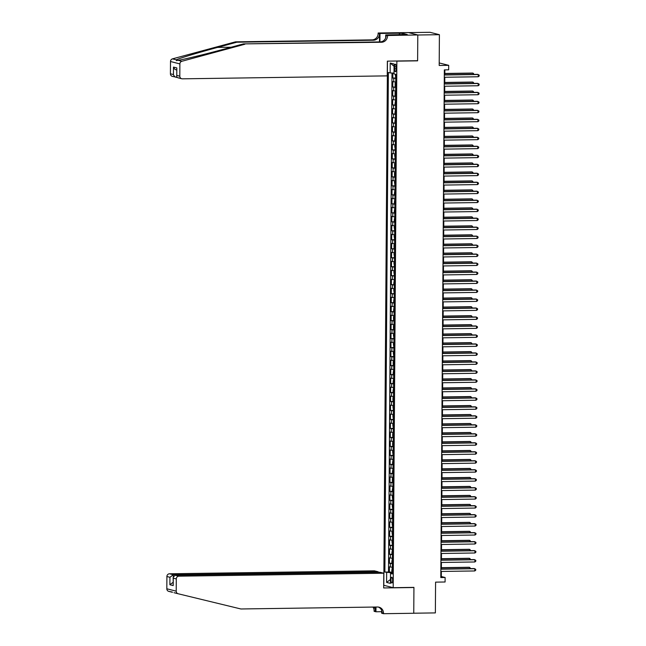 <?xml version="1.0" encoding="UTF-8"?>
<svg xmlns="http://www.w3.org/2000/svg" width="646" height="646" viewBox="0 0 646 646"><rect width="100%" height="100%" fill="white"/><g stroke="black" fill="none" stroke-linecap="round" stroke-linejoin="round"><path stroke-width="0.97" d="M392.606 580.334A2.883 0.807 -90.8 0 0 391.751 577.241A2.883 0.807 -90.8 0 0 390.983 579.922A2.883 0.807 -90.8 0 0 391.831 583.007A2.883 0.807 -90.8 0 0 392.606 580.334M387.455 61.136L383.797 585.292L393.188 587.682L396.862 61.136L396.361 61.007M408.571 32.607L430.01 32.3L439.401 34.69L439.191 65.472L448.695 65.335L439.207 62.937M393.188 587.682L413.933 587.384L413.755 613.216L435.364 612.909L435.582 582.135L445.086 581.998L445.118 577.5L441.315 576.531L441.347 571.444M417.114 60.708L417.615 60.837L417.792 35.005L439.401 34.69M392.849 73.055L392.816 78.029L395.756 77.988M395.723 82.042L392.784 81.622L392.752 87.016L395.691 86.976M395.667 91.029L392.728 90.61L392.687 96.004L395.627 95.955M395.602 100.009L392.663 99.597L392.623 104.983L395.57 104.943M395.538 108.996L392.598 108.585L392.566 113.971L395.505 113.93M395.473 117.984L392.534 117.564L392.502 122.958L395.441 122.918M395.417 126.971L392.477 126.551L392.437 131.946L395.376 131.897M395.352 135.951L392.413 135.539L392.372 140.925L395.32 140.885M395.287 144.938L392.348 144.526L392.308 149.912L395.255 149.872M395.223 153.926L392.284 153.506L392.251 158.9L395.19 158.859M395.166 162.913L392.227 162.493L392.187 167.887L395.126 167.839M395.102 171.893L392.162 171.481L392.122 176.867L395.061 176.826M395.037 180.88L392.098 180.468L392.057 185.854L395.005 185.814M394.972 189.867L392.033 189.448L392.001 194.842L394.94 194.801M394.908 198.855L391.969 198.435L391.936 203.829L394.876 203.781M394.851 207.834L391.912 207.423L391.872 212.809L394.811 212.768M394.787 216.822L391.847 216.41L391.807 221.796L394.754 221.756M394.722 225.809L391.783 225.389L391.751 230.784L394.69 230.743M394.658 234.797L391.718 234.377L391.686 239.771L394.625 239.723M394.601 243.776L391.662 243.364L391.621 248.75L394.561 248.71M394.536 252.764L391.597 252.352L391.557 257.738L394.504 257.697M394.472 261.751L391.533 261.331L391.492 266.725L394.44 266.685M394.407 270.739L391.468 270.319L391.436 275.713L394.375 275.664M394.351 279.718L391.411 279.306L391.371 284.692L394.31 284.652M394.286 288.705L391.347 288.294L391.306 293.68L394.254 293.639M394.221 297.693L391.282 297.273L391.242 302.667L394.189 302.627M394.157 306.68L391.218 306.261L391.185 311.655L394.125 311.606M394.092 315.66L391.153 315.248L391.121 320.634L394.06 320.594M394.036 324.647L391.096 324.235L391.056 329.621L393.995 329.581M393.971 333.635L391.032 333.215L390.991 338.609L393.939 338.569M393.907 342.622L390.967 342.202L390.935 347.596L393.874 347.548M393.842 351.602L390.903 351.19L390.87 356.576L393.81 356.535M393.785 360.589L390.846 360.177L390.806 365.563L393.745 365.523M393.721 369.577L390.782 369.157L390.741 374.551L393.689 374.51M393.656 378.564L390.717 378.144L390.677 383.538L393.624 383.49M393.592 387.543L390.652 387.132L390.62 392.518L393.559 392.477M393.535 396.531L390.596 396.111L390.555 401.505L393.495 401.465M393.471 405.518L390.531 405.099L390.491 410.493L393.438 410.452M393.406 414.506L390.467 414.086L390.426 419.48L393.374 419.432M393.341 423.485L390.402 423.073L390.37 428.459L393.309 428.419M393.277 432.473L390.337 432.053L390.305 437.447L393.244 437.407M393.22 441.46L390.281 441.04L390.241 446.434L393.18 446.394M393.156 450.448L390.216 450.028L390.176 455.422L393.123 455.373M393.091 459.427L390.152 459.015L390.119 464.401L393.059 464.361M393.026 468.415L390.087 467.995L390.055 473.389L392.994 473.348M392.97 477.402L390.031 476.982L389.99 482.376L392.93 482.336M392.905 486.39L389.966 485.97L389.926 491.364L392.873 491.315M392.841 495.369L389.901 494.957L389.861 500.343L392.808 500.303M392.776 504.356L389.837 503.937L389.804 509.331L392.744 509.29M392.72 513.344L389.78 512.924L389.74 518.318L392.679 518.278M392.655 522.331L389.716 521.911L389.675 527.306L392.623 527.257M392.59 531.311L389.651 530.899L389.611 536.285L392.558 536.245M392.526 540.298L389.586 539.878L389.554 545.272L392.493 545.232M392.461 549.286L389.53 548.866L389.49 554.26L392.429 554.22M392.405 558.273L389.465 557.853L389.425 563.247L392.364 563.199M448.695 65.335L448.663 69.825L444.343 69.889L440.798 577.564L445.118 577.5M394.585 66.772L394.577 68.742A2.794 0.783 -90.8 0 0 395.4 71.738A2.794 0.783 -90.8 0 0 396.151 69.146L396.16 67.168A2.794 0.783 -90.8 0 0 395.336 64.18A2.794 0.783 -90.8 0 0 394.585 66.772L396.151 66.748M392.3 573.277L390.515 573.503L392.292 573.955L395.78 74.363L394.003 73.91L394.076 64.027L390.216 63.042L390.144 72.925L388.367 72.473L384.879 572.065L391.129 572.727L391.129 573.422M390.515 573.503L390.45 583.386L386.591 582.401L386.655 572.518M395.756 78.449L392.816 78.029M391.993 73.014L388.512 572.017L392.308 572.186M392.34 567.253L389.401 566.841L389.36 572.227M392.364 563.659L389.425 563.247M392.429 554.672L389.49 554.26M392.493 545.692L389.554 545.272M392.55 536.705L389.611 536.285M392.615 527.717L389.675 527.306M392.679 518.73L389.74 518.318M392.744 509.751L389.804 509.331M392.8 500.763L389.861 500.343M392.865 491.776L389.926 491.364M392.93 482.788L389.99 482.376M392.994 473.809L390.055 473.389M393.059 464.821L390.119 464.401M393.115 455.834L390.176 455.422M393.18 446.846L390.241 446.434M393.244 437.867L390.305 437.447M393.309 428.879L390.37 428.459M393.366 419.892L390.426 419.48M393.43 410.904L390.491 410.493M393.495 401.925L390.555 401.505M393.559 392.938L390.62 392.518M393.616 383.95L390.677 383.538M393.68 374.963L390.741 374.551M393.745 365.983L390.806 365.563M393.81 356.996L390.87 356.576M393.866 348.008L390.935 347.596M393.931 339.021L390.991 338.609M393.995 330.041L391.056 329.621M394.06 321.054L391.121 320.634M394.125 312.066L391.185 311.655M394.181 303.079L391.242 302.667M394.246 294.1L391.306 293.68M394.31 285.112L391.371 284.692M394.375 276.125L391.436 275.713M394.431 267.137L391.492 266.725M394.496 258.158L391.557 257.738M394.561 249.17L391.621 248.75M394.625 240.183L391.686 239.771M394.682 231.195L391.751 230.784M394.746 222.216L391.807 221.796M394.811 213.228L391.872 212.809M394.876 204.241L391.936 203.829M394.94 195.262L392.001 194.842M394.997 186.274L392.057 185.854M395.061 177.287L392.122 176.867M395.126 168.299L392.187 167.887M395.19 159.32L392.251 158.9M395.247 150.332L392.308 149.912M395.312 141.345L392.372 140.925M395.376 132.357L392.437 131.946M395.441 123.378L392.502 122.958M395.497 114.39L392.566 113.971M395.562 105.403L392.623 104.983M395.627 96.416L392.687 96.004M395.691 87.436L392.752 87.016M417.615 60.837L396.862 61.136M441.363 569.029L441.412 562.456M441.428 560.042L441.476 553.477M441.493 551.054L441.541 544.489M441.557 542.075L441.598 535.502M441.614 533.087L441.662 526.514M441.678 524.1L441.727 517.535M441.743 515.112L441.791 508.547M441.807 506.133L441.848 499.56M441.872 497.145L441.912 490.572M441.929 488.158L441.977 481.593M441.993 479.171L442.042 472.606M442.058 470.191L442.106 463.618M442.122 461.204L442.163 454.631M442.179 452.216L442.227 445.651M442.244 443.229L442.292 436.664M442.308 434.249L442.357 427.676M442.373 425.262L442.413 418.689M442.429 416.274L442.478 409.709M442.494 407.287L442.542 400.722M442.558 398.307L442.607 391.734M442.623 389.32L442.663 382.747M442.688 380.332L442.728 373.768M442.744 371.345L442.793 364.78M442.809 362.366L442.857 355.793M442.873 353.378L442.922 346.813M442.938 344.391L442.978 337.826M442.995 335.403L443.043 328.838M443.059 326.424L443.108 319.851M443.124 317.436L443.172 310.871M443.188 308.449L443.229 301.884M443.245 299.461L443.293 292.896M443.309 290.482L443.358 283.909M443.374 281.495L443.422 274.93M443.439 272.507L443.479 265.942M443.503 263.52L443.544 256.955M443.56 254.54L443.608 247.967M443.624 245.553L443.673 238.988M443.689 236.565L443.737 230M443.754 227.578L443.794 221.013M443.81 218.598L443.859 212.025M443.875 209.611L443.923 203.046M443.939 200.623L443.988 194.058M444.004 191.636L444.044 185.071M444.06 182.656L444.109 176.083M444.125 173.669L444.173 167.104M444.19 164.682L444.238 158.117M444.254 155.694L444.295 149.129M444.319 146.715L444.359 140.142M444.375 137.727L444.424 131.162M444.44 128.74L444.488 122.175M444.505 119.752L444.553 113.187M444.569 110.773L444.61 104.2M444.626 101.785L444.674 95.22M444.69 92.798L444.739 86.233M444.755 83.81L444.803 77.245M444.819 74.831L444.852 69.881M392.3 572.711L391.129 572.727M440.806 576.539L441.315 576.531M394.012 73.111L390.144 72.925M388.512 572.017L384.879 572.065M394.06 66.328L390.216 63.042M386.591 582.401L390.475 579.478M444.311 75.009L478.25 74.516L478.234 76.761L444.295 77.254M444.311 74.839L477.62 74.355L479.179 75.13L479.179 76.026L478.234 76.761M395.215 74.217L395.756 77.859M473.171 74.419L473.179 73.224L472.541 73.063L444.828 73.458M396.014 75.114L396.006 76.188M474.099 74.403L473.179 73.224L444.828 73.636M235.467 41.845L236.856 42.2L217.549 47.416C199.025 52.391 179.499 58.245 176.205 59.82L176.455 60.635L178.167 60.312C184.053 59.408 205.767 54.111 224.154 49.104L243.469 43.888L380.05 41.917A6.307 6.032 104.3 0 0 386.147 35.538L417.792 34.957L417.615 60.7L387.358 61.144L387.253 75.873L182.382 78.828A2.705 2.584 104.3 0 1 179.806 76.171L179.887 63.906L170.504 61.515A2.705 2.584 -75.7 0 1 172.49 58.867L235.467 41.845L372.048 39.874A6.307 6.032 104.3 0 0 378.144 33.495L378.144 33.003L408.401 32.566L417.792 34.957M243.469 43.888L381.439 42.265A6.307 6.032 104.3 0 0 387.535 35.893M379.477 41.925L379.533 33.85A6.307 6.032 104.3 0 1 373.436 40.23L236.856 42.2M177.198 77.399L172.337 76.365A2.705 2.584 -75.7 0 1 170.415 73.781L170.504 61.515M178.167 60.312L181.881 61.265L244.858 44.235M399.341 34.731L399.349 33.196L399.745 34.722M404.654 34.658L407.246 34.504L402.345 33.261L399.753 33.293M404.654 34.545L385.694 34.924L387.535 35.393M378.144 33.003L379.985 33.471L379.929 41.917M399.349 33.196L379.985 33.471M385.678 37.928L385.694 34.924M181.881 61.265A2.705 2.584 104.3 0 0 179.887 63.906M402.345 33.261L402.337 34.69M170.415 73.781L173.451 74.556C174.057 76.293 175.171 77.245 176.786 77.407L176.786 76.817M173.451 74.556L173.499 67.095C174.113 68.839 175.227 69.784 176.834 69.946M173.499 67.095L176.826 67.943L176.77 75.404C176.463 76.906 177.069 77.73 178.587 77.867M178.11 593.747L173.984 592.673M174.452 592.818L178.135 593.755A2.705 2.584 104.3 0 0 178.167 593.763L240.91 608.976L377.498 607.006A6.307 6.032 -75.7 0 1 383.506 613.207L383.498 613.7L413.755 613.264L413.933 587.521L413.432 587.392M172.24 592.019L168.743 591.365A2.705 2.584 -75.7 0 1 166.821 588.781L176.213 591.171A2.705 2.584 104.3 0 0 178.135 593.755M378.185 572.283L378.185 571.791L374.389 570.83L169.518 573.785L173.314 574.746L173.298 576.49M378.185 571.791L173.314 574.746L169.938 577.29L166.902 576.515L166.821 588.781M413.933 587.521L383.676 587.957L383.781 573.22L178.91 576.175A2.705 2.584 104.3 0 0 176.293 578.913L176.213 591.171M381.673 611.689L375.948 611.778L374.107 611.31L374.115 610.809A6.307 6.032 -75.7 0 0 372.936 607.07M383.498 613.7L381.657 613.232L381.681 610.478M384.297 585.421L383.7 585.429M383.781 573.22L379.985 572.251L175.114 575.206L178.91 576.175M375.528 607.03L375.504 611.164L374.115 610.809M375.98 607.022L375.948 611.778M172.442 592.301L168.776 591.373A2.705 2.584 -75.7 0 1 168.743 591.365M166.902 576.515A2.705 2.584 -75.7 0 1 169.518 573.785M378.306 607.046A6.307 6.032 -75.7 0 1 382.109 612.852L383.506 613.207M374.042 607.054A6.307 6.032 -75.7 0 1 375.504 611.164M176.293 578.913L173.265 578.138L173.16 577.322L175.114 575.206M173.265 578.138L173.209 585.591L173.16 577.322M173.209 585.591L169.882 584.743L173.257 582.207M444.246 83.996L478.193 83.504L478.177 85.748L444.23 86.241M444.246 83.819L477.555 83.342L479.122 84.109L479.114 85.014L478.177 85.748M444.182 92.976L478.129 92.491L478.113 94.736L444.165 95.22M444.182 92.806L477.491 92.33L479.057 93.097L479.049 93.993L478.113 94.736M444.117 101.963L478.064 101.47L478.048 103.723L444.101 104.208M444.117 101.793L477.426 101.309L478.993 102.084L478.985 102.98L478.048 103.723M444.06 110.951L478 110.458L477.983 112.703L444.044 113.195M444.06 110.781L477.37 110.296L478.928 111.072L478.92 111.968L477.983 112.703M395.723 82.341L395.158 83.116L395.134 85.805L395.691 86.847M473.106 83.407L473.114 82.212L472.476 82.05L444.763 82.446M395.958 84.101L395.95 85.175M474.035 83.391L473.114 82.212L444.763 82.615M395.562 95.794L395.659 91.344L395.094 92.095L395.069 94.792L395.635 95.834M473.042 92.394L473.05 91.191L472.42 91.029L444.698 91.433M395.893 93.081L395.885 94.163M473.978 92.378L473.05 91.191L444.698 91.603M395.546 100.316L395.013 103.78L395.57 104.822M472.977 101.374L472.985 100.178L472.355 100.017L444.642 100.421M395.828 102.068L395.82 103.15M473.914 101.365L472.985 100.178L444.634 100.59M395.481 109.303L394.948 112.767L395.505 113.801M472.92 110.361L472.929 109.166L472.291 109.004L444.577 109.4M395.433 113.769L395.465 109.319M395.764 111.055L395.756 112.129M473.849 110.345L472.929 109.166L444.577 109.578M443.996 119.938L477.935 119.445L477.919 121.69L443.98 122.183M443.996 119.76L477.305 119.284L478.864 120.051L478.864 120.955L477.919 121.69M395.417 118.283L394.884 121.747L395.441 122.788M472.856 119.349L472.864 118.153L472.226 117.992L444.513 118.388M395.699 120.043L395.699 121.117M473.784 119.332L472.864 118.153L444.513 118.557M443.931 128.917L477.878 128.433L477.862 130.678L443.915 131.162M443.931 128.748L477.241 128.271L478.807 129.038L478.799 129.935L477.862 130.678M395.409 127.27L394.843 128.037L394.819 130.734L395.376 131.776M472.791 128.336L472.799 127.133L472.161 126.971L444.448 127.375M395.312 131.736L395.344 127.286M395.643 129.022L395.635 130.104M473.728 128.32L472.799 127.133L444.448 127.545M443.867 137.905L477.814 137.412L477.798 139.665L443.85 140.15M443.867 137.735L477.176 137.251L478.743 138.026L478.734 138.922L477.798 139.665M395.295 136.258L394.763 139.722L395.32 140.763M472.727 137.315L472.735 136.12L472.105 135.959L444.383 136.363M395.578 138.01L395.57 139.092M473.663 137.307L472.735 136.12L444.383 136.532M443.802 146.892L477.749 146.4L477.733 148.645L443.794 149.137M443.81 146.723L477.119 146.238L478.678 147.013L478.67 147.91L477.733 148.645M395.287 145.237L394.714 146.012L395.255 149.743M472.662 146.303L472.678 145.108L472.04 144.946L444.327 145.342M395.514 146.997L395.505 148.071M473.599 146.287L472.678 145.108L444.327 145.52M443.745 155.88L477.685 155.387L477.669 157.632L443.729 158.125M443.745 155.702L477.055 155.226L478.613 155.993L478.613 156.897L477.669 157.632M395.126 158.69L395.223 154.241L394.649 155L395.19 158.73M472.606 155.29L472.614 154.095L471.976 153.934L444.262 154.329M395.449 155.985L395.441 157.059M473.534 155.274L472.614 154.095L444.262 154.499M443.681 164.859L477.628 164.375L477.612 166.62L443.665 167.104M443.681 164.69L476.99 164.213L478.557 164.98L478.549 165.877L477.612 166.62M395.158 163.212L394.593 163.979L394.569 166.676L395.126 167.718M472.541 164.278L472.549 163.075L471.911 162.913L444.198 163.317M395.392 164.964L395.384 166.046M473.478 164.262L472.549 163.075L444.198 163.486M443.616 173.847L477.564 173.354L477.547 175.607L443.6 176.092M443.616 173.677L476.926 173.193L478.492 173.968L478.484 174.864L477.547 175.607M394.997 176.665L395.094 172.207L394.528 172.966L394.512 175.664L395.069 176.705M472.476 173.257L472.484 172.062L471.855 171.901L444.133 172.304M395.328 173.952L395.32 175.034M473.413 173.249L472.484 172.062L444.133 172.474M443.552 182.834L477.499 182.342L477.483 184.586L443.536 185.079M443.56 182.665L476.861 182.18L478.428 182.955L478.42 183.852L477.483 184.586M395.037 181.179L394.464 181.954L395.005 185.685M472.412 182.245L472.42 181.05L471.79 180.888L444.077 181.284M395.263 182.939L395.255 184.013M473.348 182.229L472.42 181.05L444.068 181.461M443.495 191.814L477.434 191.329L477.418 193.574L443.479 194.066M443.495 191.644L476.805 191.168L478.363 191.935L478.363 192.839L477.418 193.574M394.916 190.166L394.383 193.63L394.94 194.672M472.355 191.232L472.363 190.037L471.725 189.876L444.012 190.271M394.876 194.632L394.9 190.19M395.199 191.927L395.19 193.001M473.284 191.216L472.363 190.037L444.012 190.441M443.431 200.801L477.378 200.317L477.362 202.561L443.414 203.046M443.431 200.631L476.74 200.155L478.306 200.922L478.298 201.818L477.362 202.561M394.851 199.154L394.318 202.618L394.876 203.66M472.291 200.22L472.299 199.016L471.661 198.855L443.947 199.259M395.142 200.906L395.134 201.988M473.219 200.203L472.299 199.016L443.947 199.428M443.366 209.788L477.313 209.296L477.297 211.549L443.35 212.033M443.366 209.619L476.675 209.134L478.242 209.91L478.234 210.806L477.297 211.549M394.787 208.141L394.254 211.605L394.819 212.647M472.226 209.199L472.234 208.004L471.604 207.842L443.883 208.246M394.746 212.607L394.779 208.157M395.077 209.893L395.069 210.976M473.163 209.191L472.234 208.004L443.883 208.416M443.301 218.776L477.249 218.283L477.233 220.528L443.285 221.021M443.301 218.606L476.611 218.122L478.177 218.897L478.169 219.793L477.233 220.528M394.73 217.129L394.197 220.593L394.754 221.626M472.161 218.186L472.169 216.991L471.54 216.83L443.826 217.226M395.013 218.881L395.005 219.955M473.098 218.17L472.169 216.991L443.818 217.403M443.245 227.755L477.184 227.271L477.168 229.516L443.229 230.008M443.245 227.586L476.554 227.109L478.113 227.876L478.105 228.781L477.168 229.516M394.722 226.108L394.149 226.883L394.69 230.614M472.105 227.174L472.113 225.979L471.475 225.817L443.762 226.213M394.948 227.868L394.94 228.942M473.033 227.158L472.113 225.979L443.762 226.383M443.18 236.743L477.119 236.258L477.111 238.503L443.164 238.988M443.18 236.573L476.49 236.097L478.048 236.864L478.048 237.76L477.111 238.503M394.561 239.561L394.658 235.104L394.084 235.863L394.625 239.601M472.04 236.161L472.048 234.958L471.41 234.797L443.697 235.201M394.884 236.848L394.884 237.93M472.969 236.145L472.048 234.958L443.697 235.37M443.116 245.73L477.063 245.238L477.047 247.491L443.099 247.975M443.116 245.561L476.425 245.076L477.992 245.851L477.983 246.748L477.047 247.491M394.593 244.083L394.028 244.85L394.003 247.547L394.561 248.589M471.976 245.141L471.984 243.946L471.354 243.784L443.632 244.188M394.827 245.835L394.819 246.917M472.912 245.133L471.984 243.946L443.632 244.358M443.051 254.718L476.998 254.225L476.982 256.47L443.035 256.963M443.051 254.548L476.36 254.064L477.927 254.839L477.919 255.735L476.982 256.47M394.431 257.536L394.536 253.079L393.963 253.838L394.504 257.568M471.911 254.128L471.919 252.933L471.289 252.772L443.568 253.167M394.763 254.823L394.754 255.897M472.848 254.112L471.919 252.933L443.568 253.345M442.986 263.697L476.934 263.213L476.918 265.458L442.978 265.95M442.995 263.528L476.304 263.051L477.862 263.818L477.854 264.723L476.918 265.458M394.472 262.05L393.899 262.825L394.44 266.556M471.855 263.116L471.863 261.921L471.225 261.759L443.511 262.155M394.698 263.802L394.69 264.884M472.783 263.1L471.863 261.921L443.511 262.324M442.93 272.685L476.869 272.2L476.853 274.445L442.914 274.93M442.93 272.515L476.239 272.039L477.798 272.806L477.798 273.702L476.853 274.445M394.31 275.503L394.407 271.045L393.834 271.805L394.375 275.543M471.79 272.103L471.798 270.9L471.16 270.739L443.447 271.142M394.633 272.79L394.625 273.872M472.719 272.087L471.798 270.9L443.447 271.312M442.865 281.672L476.813 281.18L476.796 283.433L442.849 283.917M442.865 281.503L476.175 281.018L477.741 281.793L477.733 282.69L476.796 283.433M394.286 280.025L393.753 283.489L394.31 284.531M471.725 281.083L471.733 279.888L471.095 279.726L443.382 280.13M394.577 281.777L394.569 282.859M472.662 281.075L471.733 279.888L443.382 280.299M442.801 290.66L476.748 290.167L476.732 292.412L442.785 292.904M442.801 290.49L476.11 290.006L477.677 290.781L477.669 291.677L476.732 292.412M394.286 289.004L393.713 289.779L394.254 293.51M471.661 290.07L471.669 288.875L471.039 288.714L443.317 289.109M394.181 293.478L394.213 289.028M394.512 290.765L394.504 291.839M472.597 290.054L471.669 288.875L443.317 289.287M442.736 299.639L476.683 299.155L476.667 301.399L442.72 301.892M442.744 299.469L476.045 298.993L477.612 299.76L477.604 300.665L476.667 301.399M442.68 308.626L476.619 308.142L476.603 310.387L442.663 310.871M442.68 308.457L475.989 307.981L477.547 308.748L477.547 309.644L476.603 310.387M442.615 317.614L476.562 317.121L476.546 319.374L442.599 319.859M442.615 317.444L475.924 316.96L477.491 317.735L477.483 318.631L476.546 319.374M394.165 297.992L393.632 301.456L394.189 302.498M471.596 299.058L471.604 297.863L470.974 297.701L443.261 298.097M394.448 299.744L394.44 300.826M472.533 299.041L471.604 297.863L443.261 298.266M394.1 306.979L393.567 310.443L394.125 311.485M471.54 308.045L471.548 306.842L470.91 306.68L443.196 307.084M394.06 311.445L394.084 306.995M394.383 308.731L394.375 309.814M472.468 308.029L471.548 306.842L443.196 307.254M393.995 320.432L394.092 315.975L393.527 316.734L393.503 319.431L394.06 320.473M471.475 317.024L471.483 315.829L470.845 315.668L443.132 316.072M394.326 317.719L394.318 318.801M472.404 317.016L471.483 315.829L443.132 316.241M442.55 326.601L476.498 326.109L476.482 328.354L442.534 328.846M442.55 326.432L475.86 325.947L477.426 326.723L477.418 327.619L476.482 328.354M394.028 324.946L393.462 325.721L393.438 328.418L394.003 329.452M471.41 326.012L471.418 324.817L470.789 324.655L443.067 325.051M394.262 326.706L394.254 327.78M472.347 325.996L471.418 324.817L443.067 325.229M442.486 335.581L476.433 335.096L476.417 337.341L442.47 337.834M442.486 335.411L475.795 334.935L477.362 335.702L477.354 336.606L476.417 337.341M393.866 338.399L393.971 333.95L393.398 334.709L393.939 338.439M471.346 334.999L471.354 333.804L470.724 333.643L443.011 334.039M394.197 335.686L394.189 336.768M472.283 334.983L471.354 333.804L443.003 334.208M442.429 344.568L476.368 344.084L476.352 346.329L442.413 346.813M442.429 344.399L475.739 343.922L477.297 344.689L477.289 345.586L476.352 346.329M393.907 342.921L393.333 343.688L393.874 347.427M471.289 343.987L471.297 342.784L470.659 342.622L442.946 343.026M394.133 344.673L394.125 345.755M472.218 343.971L471.297 342.784L442.946 343.196M442.365 353.556L476.304 353.063L476.296 355.316L442.348 355.801M442.365 353.386L475.674 352.902L477.233 353.677L477.233 354.573L476.296 355.316M393.745 356.374L393.842 351.917L393.269 352.676L393.81 356.414M471.225 352.966L471.233 351.771L470.595 351.61L442.881 352.013M394.068 353.661L394.068 354.743M472.153 352.958L471.233 351.771L442.881 352.183M442.3 362.543L476.247 362.051L476.231 364.296L442.284 364.788M442.3 362.374L475.609 361.889L477.176 362.664L477.168 363.561L476.231 364.296M393.777 360.888L393.212 361.663L393.188 364.36L393.745 365.394M471.16 361.954L471.168 360.759L470.538 360.597L442.817 360.993M394.012 362.648L394.003 363.722M472.097 361.938L471.168 360.759L442.817 361.171M442.235 371.523L476.183 371.038L476.167 373.283L442.219 373.776M442.235 371.353L475.545 370.877L477.111 371.644L477.103 372.548L476.167 373.283M393.664 369.875L393.131 373.34L393.689 374.381M471.095 370.941L471.104 369.746L470.474 369.585L442.752 369.98M393.616 374.341L393.648 369.9M393.947 371.628L393.939 372.71M472.032 370.925L471.104 369.746L442.752 370.15M442.171 380.51L476.118 380.026L476.102 382.27L442.163 382.755M442.179 380.341L475.488 379.864L477.047 380.631L477.039 381.528L476.102 382.27M393.6 378.863L393.067 382.327L393.624 383.369M471.039 379.929L471.047 378.726L470.409 378.564L442.696 378.968M393.882 380.615L393.874 381.697M471.968 379.913L471.047 378.726L442.696 379.137M442.114 389.498L476.054 389.005L476.037 391.258L442.098 391.742M442.114 389.328L475.424 388.844L476.982 389.619L476.982 390.515L476.037 391.258M393.535 387.85L393.002 391.315L393.559 392.356M470.974 388.908L470.982 387.713L470.345 387.552L442.631 387.955M393.495 392.316L393.519 387.866M393.818 389.603L393.81 390.685M471.903 388.9L470.982 387.713L442.631 388.125M442.05 398.485L475.997 397.993L475.981 400.237L442.034 400.73M442.05 398.316L475.359 397.831L476.926 398.606L476.918 399.503L475.981 400.237M393.43 401.303L393.527 396.846L392.962 397.605L392.938 400.302L393.495 401.336M470.91 397.896L470.918 396.701L470.28 396.539L442.567 396.935M393.761 398.59L393.753 399.664M471.846 397.879L470.918 396.701L442.567 397.112M441.985 407.465L475.932 406.98L475.916 409.225L441.969 409.717M441.985 407.295L475.295 406.819L476.861 407.586L476.853 408.49L475.916 409.225M393.471 405.817L392.897 406.584L393.438 410.323M470.845 406.883L470.853 405.688L470.223 405.526L442.502 405.922M393.697 407.569L393.689 408.652M471.782 406.867L470.853 405.688L442.502 406.092M441.921 416.452L475.868 415.967L475.852 418.212L441.904 418.697M441.929 416.282L475.23 415.806L476.796 416.573L476.788 417.469L475.852 418.212M393.301 419.27L393.406 414.813L392.833 415.572L393.374 419.311M470.781 415.863L470.789 414.667L470.159 414.506L442.445 414.91M393.632 416.557L393.624 417.639M471.717 415.854L470.789 414.667L442.445 415.079M441.864 425.439L475.803 424.947L475.787 427.2L441.848 427.684M441.864 425.27L475.173 424.785L476.732 425.561L476.732 426.457L475.787 427.2M393.341 423.792L392.768 424.559L393.309 428.298M470.724 424.85L470.732 423.655L470.094 423.493L442.381 423.897M393.567 425.544L393.559 426.626M471.653 424.842L470.732 423.655L442.381 424.067M441.799 434.427L475.747 433.934L475.731 436.179L441.783 436.672M441.799 434.257L475.109 433.773L476.675 434.548L476.667 435.444L475.731 436.179M393.18 437.245L393.277 432.788L392.711 433.547L392.687 436.244L393.244 437.277M470.659 433.837L470.668 432.642L470.03 432.481L442.316 432.877M393.511 434.532L393.503 435.606M471.588 433.821L470.668 432.642L442.316 433.054M441.735 443.406L475.682 442.922L475.666 445.167L441.719 445.659M441.735 443.237L475.044 442.76L476.611 443.527L476.603 444.432L475.666 445.167M393.212 441.759L392.647 442.526L392.623 445.223L393.188 446.265M470.595 442.825L470.603 441.63L469.973 441.468L442.252 441.864M393.446 443.511L393.438 444.593M471.532 442.809L470.603 441.63L442.252 442.034M441.67 452.394L475.618 451.909L475.601 454.154L441.654 454.639M441.67 452.224L474.98 451.748L476.546 452.515L476.538 453.411L475.601 454.154M393.051 455.212L393.156 450.755L392.582 451.514L393.123 455.252M470.53 451.804L470.538 450.609L469.908 450.448L442.195 450.851M393.382 452.499L393.374 453.581M471.467 451.796L470.538 450.609L442.187 451.021M441.614 461.381L475.553 460.889L475.537 463.142L441.598 463.626M441.614 461.212L474.923 460.727L476.482 461.502L476.473 462.399L475.537 463.142M393.034 459.734L392.502 463.198L393.059 464.24M470.474 460.792L470.482 459.597L469.844 459.435L442.13 459.839M393.317 461.486L393.309 462.568M471.402 460.784L470.482 459.597L442.13 460.009M441.549 470.369L475.488 469.876L475.48 472.121L441.533 472.614M441.549 470.199L474.858 469.715L476.417 470.49L476.417 471.386L475.48 472.121M392.97 468.713L392.437 472.186L392.994 473.219M470.409 469.779L470.417 468.584L469.779 468.423L442.066 468.818M392.93 473.187L392.962 468.738M393.252 470.474L393.252 471.548M471.338 469.763L470.417 468.584L442.066 468.996M441.484 479.348L475.432 478.864L475.416 481.108L441.468 481.601M441.484 479.179L474.794 478.702L476.36 479.469L476.352 480.374L475.416 481.108M392.865 482.166L392.962 477.717L392.397 478.468L392.372 481.165L392.93 482.207M470.345 478.767L470.353 477.572L469.723 477.41L442.001 477.806M393.196 479.453L393.188 480.535M471.281 478.751L470.353 477.572L442.001 477.975M441.42 488.336L475.367 487.851L475.351 490.096L441.404 490.58M441.42 488.166L474.729 487.69L476.296 488.457L476.288 489.353L475.351 490.096M392.849 486.688L392.316 490.152L392.873 491.194M470.28 487.746L470.288 486.551L469.658 486.39L441.945 486.793M392.8 491.154L392.833 486.704M393.131 488.441L393.123 489.523M471.217 487.738L470.288 486.551L441.937 486.963M441.355 497.323L475.303 496.831L475.286 499.075L441.347 499.568M441.363 497.154L474.673 496.669L476.231 497.444L476.223 498.341L475.286 499.075M392.736 500.141L392.841 495.684L392.267 496.443L392.808 500.182M470.223 496.734L470.231 495.539L469.594 495.377L441.88 495.781M393.067 497.428L393.059 498.502M471.152 496.726L470.231 495.539L441.88 495.95M441.299 506.311L475.238 505.818L475.222 508.063L441.283 508.555M441.299 506.141L474.608 505.657L476.167 506.432L476.167 507.328L475.222 508.063M392.776 504.655L392.203 505.43L392.744 509.161M470.159 505.721L470.167 504.526L469.529 504.365L441.816 504.76M393.002 506.416L392.994 507.49M471.087 505.705L470.167 504.526L441.816 504.93M441.234 515.29L475.181 514.805L475.165 517.05L441.218 517.543M441.234 515.12L474.544 514.644L476.11 515.411L476.102 516.315L475.165 517.05M392.615 518.108L392.711 513.659L392.146 514.41L392.122 517.107L392.679 518.149M470.094 514.709L470.102 513.513L469.464 513.352L441.751 513.748M392.946 515.395L392.938 516.477M471.031 514.692L470.102 513.513L441.751 513.917M441.17 524.277L475.117 523.793L475.101 526.038L441.153 526.522M441.17 524.108L474.479 523.631L476.045 524.399L476.037 525.295L475.101 526.038M392.655 522.63L392.082 523.397L392.623 527.136M470.03 523.688L470.038 522.493L469.408 522.331L441.686 522.735M392.881 524.382L392.873 525.464M470.966 523.68L470.038 522.493L441.686 522.905M441.105 533.265L475.052 532.772L475.036 535.017L441.089 535.51M441.113 533.095L474.422 532.611L475.981 533.386L475.973 534.282L475.036 535.017M392.485 536.083L392.59 531.626L392.017 532.385L392.558 536.123M469.965 532.675L469.973 531.48L469.343 531.319L441.63 531.723M392.816 533.37L392.808 534.444M470.902 532.667L469.973 531.48L441.63 531.892M441.048 542.252L474.988 541.76L474.972 544.005L441.032 544.497M441.048 542.083L474.358 541.598L475.916 542.365L475.916 543.27L474.972 544.005M392.526 540.597L391.952 541.372L392.493 545.103M469.908 541.663L469.917 540.468L469.279 540.306L441.565 540.702M392.752 542.357L392.744 543.431M470.837 541.647L469.917 540.468L441.565 540.872M440.984 551.232L474.931 550.747L474.915 552.992L440.968 553.485M440.984 551.062L474.293 550.586L475.86 551.353L475.852 552.257L474.915 552.992M392.405 549.585L391.872 553.049L392.429 554.09M469.844 550.65L469.852 549.455L469.214 549.294L441.501 549.689M392.364 554.05L392.397 549.609M392.695 551.337L392.687 552.419M470.772 550.634L469.852 549.455L441.501 549.859M440.919 560.219L474.867 559.735L474.85 561.98L440.903 562.464M440.919 560.05L474.229 559.573L475.795 560.34L475.787 561.237L474.85 561.98M392.348 558.572L391.807 562.036L392.372 563.078M469.779 559.63L469.787 558.435L469.157 558.273L441.436 558.677M392.631 560.324L392.623 561.406M470.716 559.622L469.787 558.435L441.436 558.847M440.855 569.207L474.802 568.714L474.786 570.959L440.838 571.452M440.855 569.037L474.164 568.553L475.731 569.328L475.722 570.224L474.786 570.959M392.284 567.559L391.751 571.024L392.308 572.065M469.715 568.617L469.723 567.422L469.093 567.261L441.38 567.664M392.235 572.025L392.267 567.576M392.566 569.312L392.558 570.386M470.651 568.609L469.723 567.422L441.371 567.834M393.713 81.864L393.737 78.263M390.329 567.075L390.354 563.482M390.386 558.087L390.418 554.494M390.45 549.1L390.475 545.507M390.515 540.121L390.539 536.527M390.58 531.133L390.604 527.54M390.644 522.146L390.668 518.552M390.701 513.158L390.725 509.565M390.765 504.179L390.79 500.585M390.83 495.191L390.854 491.598M390.895 486.204L390.919 482.61M390.951 477.216L390.975 473.623M391.016 468.237L391.04 464.644M391.08 459.249L391.105 455.656M391.145 450.262L391.169 446.669M391.201 441.275L391.234 437.681M391.266 432.295L391.29 428.702M391.331 423.308L391.355 419.714M391.395 414.32L391.419 410.727M391.46 405.333L391.484 401.739M391.516 396.353L391.541 392.76M391.581 387.366L391.605 383.772M391.646 378.378L391.67 374.785M391.71 369.391L391.734 365.798M391.767 360.411L391.791 356.818M391.831 351.424L391.856 347.831M391.896 342.437L391.92 338.843M391.96 333.449L391.985 329.856M392.017 324.47L392.049 320.876M392.082 315.482L392.106 311.889M392.146 306.495L392.17 302.901M392.211 297.507L392.235 293.914M392.275 288.528L392.3 284.934M392.332 279.54L392.356 275.947M392.397 270.553L392.421 266.959M392.461 261.573L392.485 257.972M392.526 252.586L392.55 248.993M392.582 243.599L392.606 240.005M392.647 234.611L392.671 231.018M392.711 225.632L392.736 222.03M392.776 216.644L392.8 213.051M392.833 207.657L392.865 204.063M392.897 198.669L392.921 195.076M392.962 189.69L392.986 186.088M393.026 180.702L393.051 177.109M393.091 171.715L393.115 168.121M393.148 162.727L393.172 159.134M393.212 153.748L393.236 150.147M393.277 144.761L393.301 141.167M393.341 135.773L393.366 132.18M393.398 126.786L393.422 123.192M393.462 117.806L393.487 114.205M393.527 108.819L393.551 105.225M393.592 99.831L393.616 96.238M393.648 90.844L393.68 87.25M396.151 68.726L394.577 68.742M395.715 74.347L395.691 77.827M217.549 47.416L231.115 47.223M380.05 41.917L381.439 42.265M373.436 40.23L372.048 39.874M176.826 67.943L176.77 75.404L179.806 76.171M172.49 58.867L176.205 59.82M379.533 33.85L378.144 33.495M169.882 584.743L169.938 577.29M395.659 82.365L395.627 86.806M395.53 100.332L395.497 104.781M395.409 118.307L395.376 122.748M395.279 136.274L395.247 140.723M395.215 145.261L395.182 149.71M395.094 163.228L395.061 167.677M394.964 181.203L394.932 185.652M394.843 199.17L394.811 203.619M394.714 217.145L394.682 221.594M394.649 226.132L394.617 230.574M394.528 244.099L394.496 248.549M394.399 262.074L394.367 266.515M394.278 280.041L394.246 284.49M394.149 298.016L394.117 302.457M393.963 324.97L393.931 329.42M393.834 342.937L393.802 347.387M393.713 360.912L393.68 365.361M393.584 378.879L393.551 383.328M393.398 405.841L393.366 410.283M393.269 423.808L393.244 428.258M393.148 441.783L393.115 446.225M393.018 459.75L392.986 464.199M392.703 504.679L392.679 509.129M392.582 522.646L392.55 527.096M392.453 540.621L392.429 545.071M392.332 558.588L392.3 563.037M176.697 70.002L176.164 69.865M177.957 77.795L181.728 78.755"/></g></svg>
